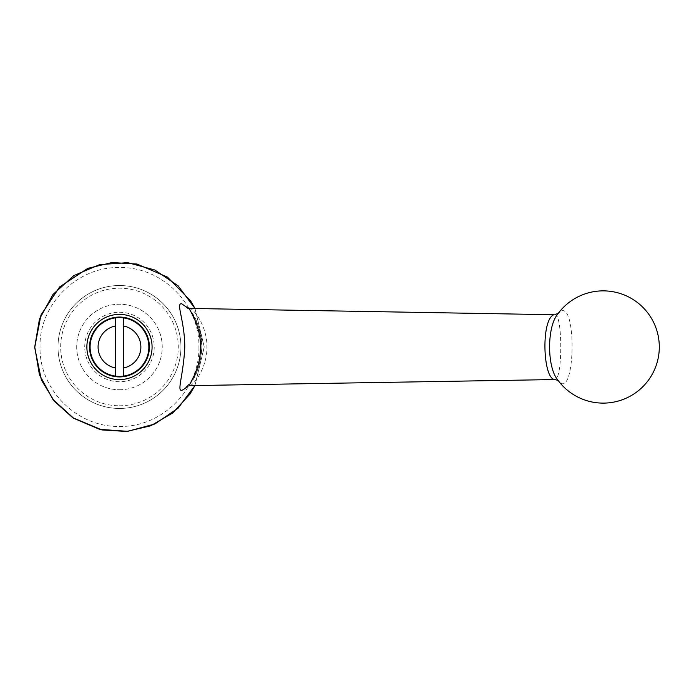 <?xml version="1.0" encoding="UTF-8"?>
<svg xmlns="http://www.w3.org/2000/svg" width="694" height="694" viewBox="0 0 694 694"><rect width="100%" height="100%" fill="white"/><g stroke="black" fill="none" stroke-linecap="round" stroke-linejoin="round"><path stroke-width="0.52" stroke-dasharray="3.47 2.6" d="M119.472 405.782A58.79 58.79 0 0 0 170.394 317.592A58.79 58.79 0 0 0 68.559 317.592A58.79 58.79 0 0 0 119.472 405.782M119.472 389.75A42.759 42.759 0 0 0 156.506 325.607A42.759 42.759 0 0 0 82.447 325.607A42.759 42.759 0 0 0 119.472 389.75A42.759 42.759 0 0 1 76.722 346.991A42.759 42.759 0 0 1 119.472 304.232A42.759 42.759 0 0 1 162.231 346.991A42.759 42.759 0 0 1 119.472 389.75M119.472 312.248A34.743 34.743 0 0 1 149.566 364.359A34.743 34.743 0 0 1 89.387 364.359A34.743 34.743 0 0 1 119.472 312.248M123.489 376.113A29.4 29.4 0 0 0 123.489 317.869A29.4 29.4 0 0 0 90.35 342.983A29.4 29.4 0 0 0 115.464 376.113L115.464 325.989M123.489 367.985L123.489 318.268M119.472 376.92A29.929 29.929 0 0 0 149.41 346.991A29.929 29.929 0 0 0 119.472 317.054A29.929 29.929 0 0 0 89.543 346.991A29.929 29.929 0 0 0 119.472 376.92M554.931 314.434C562.747 314.096 562.687 379.913 554.922 379.549M189.826 385.647C192.663 385.864 207.541 368.367 206.907 346.453C207.09 325.156 192.863 308.44 189.878 308.336M119.472 408.454A61.462 61.462 0 0 0 172.711 316.256A61.462 61.462 0 0 0 66.242 316.256A61.462 61.462 0 0 0 119.472 408.454A61.462 61.462 0 0 0 180.943 346.991A61.462 61.462 0 0 0 119.472 285.52A61.462 61.462 0 0 0 58.01 346.991A61.462 61.462 0 0 0 119.472 408.454M558.028 380.321L557.412 379.471C574.832 405.704 577.538 303.651 561.212 310.999L557.473 313.957M188.074 308.11C195.838 315.406 200.445 328.366 201.876 346.991C200.453 365.573 195.847 378.525 188.074 385.864M194.919 385.569L204.21 346.991L194.919 308.414M198.909 346.991C199.95 389.612 161.867 427.478 119.437 426.428C76.973 427.426 38.959 389.525 40.044 346.887C39.003 304.466 77.103 266.47 119.463 267.554C161.919 266.513 199.95 304.406 198.909 346.991M186.773 386.35L190.347 382.724C199.386 373.06 205.467 345.898 199.43 329.771C196.515 320.68 193.244 314.209 189.609 310.365L186.773 307.633M194.971 308.414L204.253 346.991L194.971 385.56"/><path stroke-width="1.04" d="M115.464 367.985A21.375 21.375 0 0 1 115.464 325.989L115.464 317.869A29.4 29.4 0 0 0 115.464 376.113A29.4 29.4 0 0 0 123.489 376.113L123.489 317.869A29.4 29.4 0 0 0 115.464 317.869L115.464 376.113A29.4 29.4 0 0 0 123.489 376.113L123.489 367.985A21.375 21.375 0 0 0 123.489 325.989M123.489 318.268L123.489 317.869A29.4 29.4 0 0 1 123.489 376.113A29.4 29.4 0 0 0 123.489 317.869M558.236 380.468L554.922 379.549C542.916 379.566 540.747 319.691 553.855 314.72L189.557 308.431C188.846 309.767 201.954 326.865 200.332 349.455C200.314 371.117 187.458 385.5 189.826 385.647L186.773 386.35M189.878 308.336L186.773 307.633M557.412 314.512L557.412 314.512C547.019 327.308 546.967 366.562 557.412 379.471L557.412 379.471A56.119 56.119 0 0 0 659.3 346.991A56.119 56.119 0 0 0 557.412 314.512L557.421 314.495M188.074 385.864C172.936 399.267 183.259 381.492 184.778 346.991C184.682 320.784 175.868 303.356 181.481 303.686L188.074 308.11M194.919 308.414L178.132 285.841L154.883 270.009L127.739 262.662L99.684 264.605L73.816 275.613L52.97 294.49L39.445 319.153L34.743 346.879L39.419 374.743L52.918 399.423L73.755 418.326L99.641 429.36L127.713 431.321L154.875 423.973L178.132 408.141L194.919 385.569M119.472 376.92A29.929 29.929 0 0 0 145.393 332.027A29.929 29.929 0 0 0 93.551 332.027A29.929 29.929 0 0 0 119.472 376.92A29.929 29.929 0 0 0 145.393 332.027A29.929 29.929 0 0 0 93.551 332.027A29.929 29.929 0 0 0 119.472 376.92M115.464 317.869A29.4 29.4 0 0 0 115.464 376.113M119.472 379.592A32.601 32.601 0 0 0 147.709 330.691A32.601 32.601 0 0 0 91.244 330.691A32.601 32.601 0 0 0 119.472 379.592M554.922 379.549L189.826 385.647M558.228 313.523L554.931 314.434M194.971 385.56L190.026 394.001L172.806 412.887L150.754 425.786L126.655 431.46L101.94 429.933L72.697 417.693L54.271 401.167L41.397 380.026L34.7 347.555L40.963 315.007L59.623 286.943L87.739 268.37L112.038 262.54L136.987 264.041L167.514 277.14L190.668 300.962L194.971 308.414"/></g></svg>
